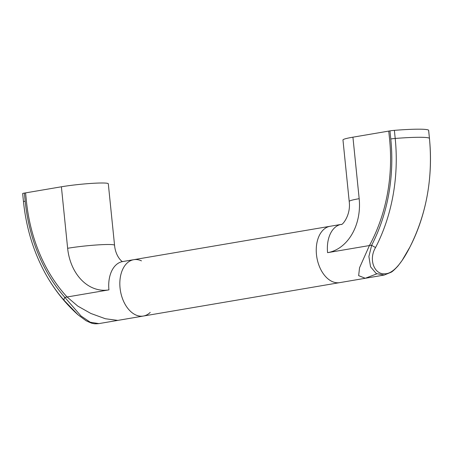 <?xml version="1.0" encoding="UTF-8"?>
<svg xmlns="http://www.w3.org/2000/svg" width="453" height="453" viewBox="0 0 453 453"><rect width="100%" height="100%" fill="white"/><g stroke="black" fill="none" stroke-linecap="round" stroke-linejoin="round"><path stroke-width="0.68" d="M22.678 193.601A4.898 0.391 -5.8 0 1 22.65 193.567A4.898 0.391 -5.8 0 1 24.36 193.091L25.181 201.189A153.488 117.106 -90.4 0 0 64.824 297.378L81.036 316.007L90.26 322.23L98.873 323.612L117.791 320.396L105.368 318.742L90.86 313.465L77.78 306.092L67.095 296.992L77.791 306.103L90.866 313.465L105.402 318.753L117.791 320.396L143.324 316.047A28.584 18.335 -99.7 0 1 120.453 290.945A28.584 18.335 -99.7 0 1 133.737 259.688A28.584 18.335 -99.7 0 1 141.466 260.86M26.393 200.985A149.507 114.071 -90.4 0 0 67.095 296.992A149.507 114.071 89.6 0 1 26.393 200.985L25.566 192.887L26.393 200.985M64.184 300.418A157.519 120.181 89.6 0 1 45.26 273.335C54.071 289.359 65.028 303.216 78.137 314.903L64.184 300.418A4.898 2.384 138.6 0 1 64.824 297.378L108.935 289.875A48.182 36.761 89.6 0 1 67.639 248.289L61.393 186.789L24.36 193.091M150.237 312.389A28.584 18.335 -99.7 0 1 143.324 316.047L339.739 282.627A28.584 18.335 80.3 0 1 316.381 253.612A28.584 18.335 80.3 0 1 330.152 226.268A28.584 18.335 80.3 0 0 316.466 254.558A28.584 18.335 80.3 0 0 339.739 282.627L365.277 278.278L376.771 273.867M61.393 186.789A28.584 2.293 -5.8 0 1 101.489 182.995A28.584 2.293 -5.8 0 1 108.307 183.788L114.558 245.288A28.584 2.293 174.2 0 0 107.735 244.501A28.584 2.293 174.2 0 0 67.639 248.289M108.935 289.875A28.584 18.335 80.3 0 1 122.616 261.579L133.737 259.688A28.584 18.335 80.3 0 0 119.966 287.032A28.584 18.335 80.3 0 0 143.324 316.047M352.927 137.18L359.172 198.686A28.584 2.293 174.2 0 0 349.212 201.46L342.966 139.954A28.584 2.293 -5.8 0 1 352.927 137.18L388.748 131.087L389.574 139.184A149.507 114.071 89.6 0 1 369.421 245.549L359.552 267.746L358.646 275.662L365.277 278.278L358.646 275.645L359.552 267.74L369.421 245.549A149.507 114.071 -90.4 0 0 389.574 139.184L388.748 131.087L389.959 130.877A4.898 0.391 -5.8 0 1 394.376 130.351A46.585 3.737 -5.8 0 1 428.6 130.141A4.898 0.391 -5.8 0 1 428.623 130.175L429.444 138.278A4.898 0.391 174.2 0 0 429.421 138.239A46.585 3.737 174.2 0 0 395.203 138.454A157.519 120.181 89.6 0 1 375.616 247.423C368.255 259.597 374.405 274.444 384.472 273.782C394.161 274.275 403.708 259.326 409.835 247.213A157.519 120.181 -90.4 0 0 429.421 138.239L428.6 130.141M429.444 138.278C433.108 177.706 426.567 214.02 409.835 247.208L402.083 260.498L397.994 265.962C394.773 269.467 392.485 271.557 391.143 272.23L384.195 275.062L376.273 273.584L370.543 266.777L368.889 256.477L371.698 245.164A4.898 1.795 27.4 0 0 375.616 247.423M25.181 201.189A4.898 0.391 174.2 0 0 23.471 201.664C26.206 227.848 33.465 251.738 45.26 273.335M359.172 198.686A48.182 36.761 89.6 0 1 327.587 252.666A28.584 18.335 -99.7 0 1 341.268 224.377L133.737 259.688M389.959 130.877L390.786 138.98A153.488 117.106 -90.4 0 1 371.698 245.164L327.587 252.666M394.376 130.351L395.203 138.454A4.898 0.391 -5.8 0 0 390.786 138.98M114.558 245.288C115.577 256.704 122.367 262.225 122.74 261.579M22.65 193.567L23.471 201.664M78.137 314.897L86.008 320.696C90.39 322.768 92.706 323.685 92.956 323.442C94.009 323.844 95.979 323.901 98.873 323.612M341.268 224.377L341.268 224.377C341.641 225.951 351.115 215.656 349.212 201.46M384.189 275.062L365.277 278.278"/></g></svg>
